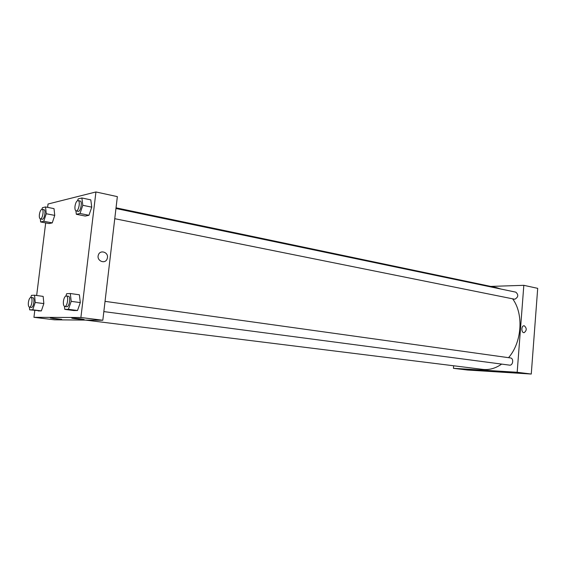 <?xml version="1.0" encoding="UTF-8"?>
<svg xmlns="http://www.w3.org/2000/svg" width="566" height="566" viewBox="0 0 566 566"><rect width="100%" height="100%" fill="white"/><g stroke="black" fill="none" stroke-linecap="round" stroke-linejoin="round"><path stroke-width="0.85" d="M534.035 337.187L534.332 333.169M453.444 368.317L467.438 370.015L531.269 374.041L537.7 288.349L531.269 374.041L517.175 372.272L453.444 368.317L453.656 365.778M490.772 286.41L523.826 285.321L517.175 372.272M103.84 311.597L509.506 365.134C513.051 365.778 514.013 358.25 510.433 357.938L105.043 301.353M114.764 218.695L514.763 299.251C518.371 297.192 518.718 294.829 515.817 292.155L115.959 208.5M85.558 320.101L482.756 369.386C489.229 370.143 495.526 368.374 501.66 364.094M508.544 357.67C521.979 342.416 523.89 313.939 512.662 298.876M500.974 289.056L496.382 287.592L116.037 207.821M507.78 372.018L500.231 371.409L507.78 372.018M471.676 369.761L478.829 370.348L471.676 369.761M467.438 370.015L531.269 374.041M523.826 285.321L537.7 288.349M524.307 325.79C526.918 328.238 526.854 330.53 524.116 332.666C521.251 333.006 521.081 325.811 523.953 325.775L523.946 325.775C521.081 325.811 521.251 333.006 524.116 332.666C526.854 330.53 526.918 328.238 524.307 325.79M54.4 319.811L102.821 320.257L80.896 317.505L33.939 317.321L54.4 319.811M47.622 207.354L48.032 204.022L95.937 191.959L117.353 196.628L102.821 320.257M80.747 318.821L84.164 319.528C81.476 319.571 69.01 318.042 72.299 318.071L80.747 318.821M53.77 318.637L50.317 317.958L61.751 319.344L53.77 318.637M54.739 215.398L54.018 208.635L54.739 215.398L52.249 222.891L54.739 215.398L46.249 213.743L43.766 221.278L40.632 221.957L40.328 218.879C42.457 219.537 44.29 209.519 42.075 209.328C40.844 209.519 39.953 211.245 39.394 214.521C39.146 217.054 39.457 218.504 40.328 218.879L42.224 219.24C44.36 219.898 46.186 209.894 43.964 209.703L42.075 209.328M49.072 223.549L52.249 222.891L49.072 223.549L40.632 221.957M91.763 207.149L90.801 199.869L91.763 207.149L88.954 215.278L91.763 207.149L82.806 205.295L80.004 213.488L76.332 214.281L75.908 210.828M85.233 216.049L88.954 215.278L85.233 216.049L76.332 214.281M80.308 302.598L79.396 294.801L80.308 302.598L77.507 310.501L80.308 302.598L71.196 301.353L68.401 309.319L64.779 309.369L64.453 306.34M73.835 310.543L77.507 310.501L73.835 310.543L64.779 309.369M33.939 317.321L34.788 310.493M36.656 295.502L45.683 222.912M95.937 191.959L80.896 317.505M43.844 303.595L43.157 296.393L43.844 303.595L41.36 310.897L43.844 303.595L35.212 302.456L32.736 309.8L29.651 309.843L29.418 307.14M38.226 310.932L41.36 310.897L29.651 309.843M107.462 257.608L107.08 259.023C104.958 264.605 96.262 260.65 98.371 255.004C99.941 249.521 108.382 251.99 107.462 257.608C108.382 251.99 99.941 249.521 98.371 255.004C96.262 260.65 104.958 264.605 107.08 259.023L107.462 257.608M41.884 209.321L42.408 207.722L45.556 206.944L46.249 213.743M43.766 221.278L52.249 222.891M45.556 206.944L54.018 208.635M77.606 200.626L78.2 198.892L81.886 197.98L82.806 205.295M76.127 210.913L78.129 211.316C80.627 212.087 82.686 201.277 80.096 201.001L78.101 200.583C76.643 200.767 75.611 202.649 74.995 206.236C74.74 208.939 75.122 210.495 76.127 210.913C78.617 211.684 80.683 200.852 78.101 200.583M80.004 213.488L88.954 215.278M81.886 197.98L90.801 199.869M30.762 297.447L31.463 295.36L34.554 295.211L35.212 302.456M29.474 307.147L31.399 307.395C33.599 307.925 35.085 297.773 32.814 297.709L30.889 297.454C29.736 297.645 28.908 299.28 28.399 302.35C28.144 305.159 28.498 306.758 29.474 307.147C31.668 307.678 33.161 297.511 30.889 297.454M32.736 309.8L41.36 310.897M34.554 295.211L43.157 296.393M65.882 295.99L66.682 293.683L70.311 293.513L71.196 301.353M64.743 306.439L66.781 306.708C69.37 307.317 70.983 296.329 68.323 296.23L66.293 295.947C64.934 296.138 63.979 297.907 63.427 301.254C63.166 304.282 63.604 306.008 64.743 306.439C67.326 307.048 68.946 296.046 66.293 295.947M68.401 309.319L77.507 310.501M70.311 293.513L79.396 294.801"/></g></svg>

